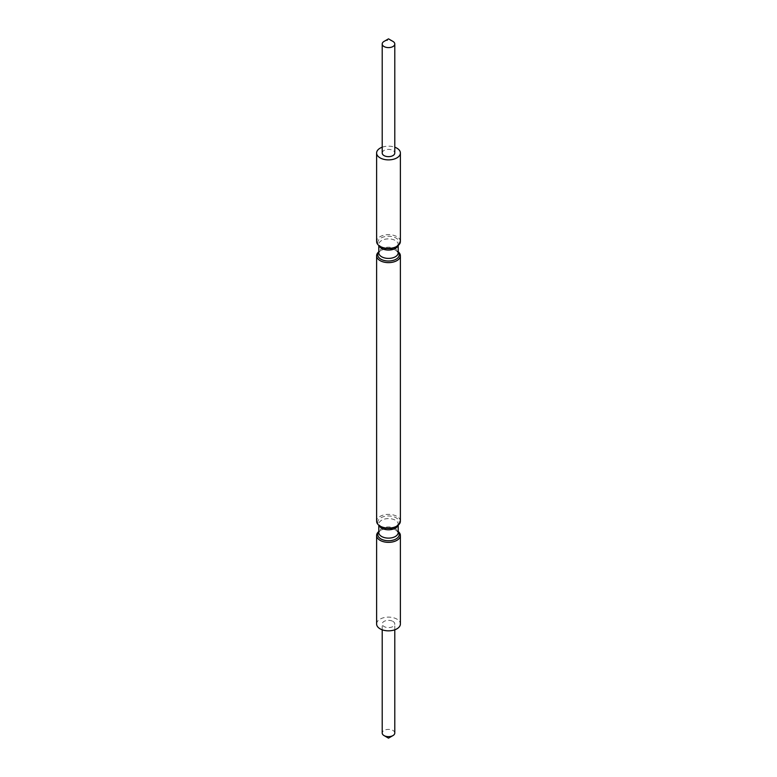 <?xml version="1.0" encoding="UTF-8"?>
<svg xmlns="http://www.w3.org/2000/svg" width="777" height="777" viewBox="0 0 777 777"><rect width="100%" height="100%" fill="white"/><g stroke="black" fill="none" stroke-linecap="round" stroke-linejoin="round"><path stroke-width="0.58" stroke-dasharray="3.88 2.91" d="M382.206 153.02A6.294 3.632 180 0 1 386.091 149.67A6.294 3.632 180 0 1 392.948 150.456A6.294 3.632 180 0 1 394.794 153.02M384.052 41.414A6.294 3.632 180 0 1 392.948 41.414M394.794 733.012A6.294 3.632 0 0 0 392.948 730.448A6.294 3.632 0 0 0 384.052 730.448A6.294 3.632 0 0 0 382.206 733.012M392.948 621.406A6.294 3.632 180 0 1 394.794 623.98A6.294 3.632 180 0 1 390.909 627.33A6.294 3.632 180 0 1 384.052 626.544A6.294 3.632 180 0 1 382.206 623.98A6.294 3.632 180 0 1 386.091 620.619A6.294 3.632 180 0 1 392.948 621.406M376.612 623.98A11.888 6.867 180 0 1 383.955 617.637A11.888 6.867 180 0 1 396.901 619.123A11.888 6.867 180 0 1 400.388 623.98M398.203 531.526A11.888 6.867 0 0 0 396.901 530.642L396.901 530.642A11.888 6.867 0 0 0 380.099 530.642A11.888 6.867 0 0 0 378.797 531.526M398.203 531.905A10.723 6.197 0 0 0 396.085 530.167L396.901 530.642L396.085 530.167A10.723 6.197 0 0 0 380.915 530.167A10.723 6.197 0 0 0 378.797 531.905M400.388 521.221A11.888 6.867 0 0 0 396.901 516.375A11.888 6.867 0 0 0 383.955 514.889A11.888 6.867 0 0 0 376.612 521.221M400.388 241.501A11.888 6.867 0 0 0 396.901 236.655A11.888 6.867 0 0 0 383.955 235.169A11.888 6.867 0 0 0 376.612 241.501M398.203 251.806A11.888 6.867 0 0 0 396.901 250.922L396.901 250.922A11.888 6.867 0 0 0 380.099 250.922A11.888 6.867 0 0 0 378.797 251.806M398.203 252.185A10.723 6.197 0 0 0 396.085 250.447L396.901 250.922L396.085 250.447A10.723 6.197 0 0 0 380.915 250.447A10.723 6.197 0 0 0 378.797 252.185M382.206 147.203A11.888 6.867 180 0 1 394.794 147.203M397.989 525.359A9.703 5.604 0 0 0 398.203 524.193A9.703 5.604 0 0 0 395.357 520.231A9.703 5.604 0 0 0 384.79 519.017A9.703 5.604 0 0 0 378.797 524.193A9.703 5.604 0 0 0 379.011 525.359M398.203 525.194L398.203 524.193L396.085 526.553A10.723 6.197 0 0 0 396.085 517.793A10.723 6.197 0 0 0 380.915 517.793A10.723 6.197 0 0 0 380.915 526.553L378.797 524.193L378.797 525.194M396.085 530.167L398.203 532.527A9.703 5.604 0 0 0 395.357 528.574A9.703 5.604 0 0 0 384.79 527.36A9.703 5.604 0 0 0 378.797 532.527L380.099 530.642M397.989 245.639A9.703 5.604 0 0 0 398.203 244.473L396.085 246.833A10.723 6.197 0 0 0 396.085 238.073A10.723 6.197 0 0 0 380.915 238.073A10.723 6.197 0 0 0 380.915 246.833L378.797 244.473A9.703 5.604 0 0 0 379.011 245.639M398.203 245.474L398.203 244.473A9.703 5.604 0 0 0 395.357 240.511A9.703 5.604 0 0 0 384.79 239.297A9.703 5.604 0 0 0 378.797 244.473L378.797 245.474M396.085 250.447L398.203 252.807A9.703 5.604 0 0 0 395.357 248.854A9.703 5.604 0 0 0 384.79 247.64A9.703 5.604 0 0 0 378.797 252.807L380.099 250.922M394.794 629.797L394.794 623.98M382.206 629.797L382.206 623.98"/><path stroke-width="1.17" d="M392.948 46.552A6.294 3.632 180 0 1 384.052 46.552A6.294 3.632 180 0 1 382.206 43.988A6.294 3.632 180 0 1 384.052 41.414L388.5 38.85L392.948 41.414A6.294 3.632 180 0 1 394.794 43.988A6.294 3.632 180 0 1 392.948 46.552M394.794 43.988L394.794 153.02A6.294 3.632 180 0 1 390.909 156.381A6.294 3.632 180 0 1 384.052 155.594A6.294 3.632 180 0 1 382.206 153.02L382.206 43.988M392.948 735.586L388.5 738.15L384.052 735.586A6.294 3.632 0 0 0 392.948 735.586L392.948 735.586A6.294 3.632 0 0 0 394.794 733.012L394.794 629.797M382.206 629.797L382.206 733.012A6.294 3.632 0 0 0 384.052 735.586L384.052 735.586M400.388 535.499L400.388 623.98A11.888 6.867 180 0 1 393.045 630.322A11.888 6.867 180 0 1 380.099 628.826A11.888 6.867 180 0 1 376.612 623.98L376.612 535.499A11.888 6.867 0 0 0 380.099 540.345A11.888 6.867 0 0 0 393.045 541.831A11.888 6.867 0 0 0 400.388 535.499A11.888 6.867 0 0 0 398.203 531.526M396.901 526.078L396.085 526.553A10.723 6.197 0 0 1 380.915 526.553L380.099 526.078A11.888 6.867 0 0 0 396.901 526.078A11.888 6.867 0 0 0 400.388 521.221L400.388 255.779A11.888 6.867 0 0 0 398.203 251.806M396.901 246.358L396.085 246.833A10.723 6.197 0 0 1 380.915 246.833L380.099 246.358A11.888 6.867 0 0 0 396.901 246.358A11.888 6.867 0 0 0 400.388 241.501L400.388 153.02A11.888 6.867 180 0 1 393.045 159.363A11.888 6.867 180 0 1 380.099 157.877A11.888 6.867 180 0 1 376.612 153.02A11.888 6.867 180 0 1 382.206 147.203M394.794 147.203A11.888 6.867 180 0 1 396.901 148.174A11.888 6.867 180 0 1 400.388 153.02M378.797 251.806A11.888 6.867 0 0 0 376.612 255.779A11.888 6.867 0 0 0 380.099 260.625A11.888 6.867 0 0 0 393.045 262.111A11.888 6.867 0 0 0 400.388 255.779M376.612 255.779L376.612 521.221A11.888 6.867 0 0 0 380.099 526.078L380.915 526.553M376.612 153.02L376.612 241.501A11.888 6.867 0 0 0 380.099 246.358L380.915 246.833M378.797 531.526A11.888 6.867 0 0 0 376.612 535.499M379.011 525.359A9.703 5.604 0 0 0 381.643 528.146A9.703 5.604 0 0 0 391.249 529.564A9.703 5.604 0 0 0 397.989 525.359M378.797 525.194L378.797 532.527A9.703 5.604 0 0 0 381.643 536.489A9.703 5.604 0 0 0 392.21 537.703A9.703 5.604 0 0 0 398.203 532.527L398.203 525.194M378.797 531.905A10.723 6.197 0 0 0 380.915 538.927A10.723 6.197 0 0 0 394.667 539.617A10.723 6.197 0 0 0 398.203 531.905M379.011 245.639A9.703 5.604 0 0 0 381.643 248.426A9.703 5.604 0 0 0 391.249 249.844A9.703 5.604 0 0 0 397.989 245.639M378.797 245.474L378.797 252.807A9.703 5.604 0 0 0 381.643 256.769A9.703 5.604 0 0 0 392.21 257.983A9.703 5.604 0 0 0 398.203 252.807L398.203 245.474M378.797 252.185A10.723 6.197 0 0 0 380.915 259.207A10.723 6.197 0 0 0 394.667 259.897A10.723 6.197 0 0 0 398.203 252.185"/></g></svg>
